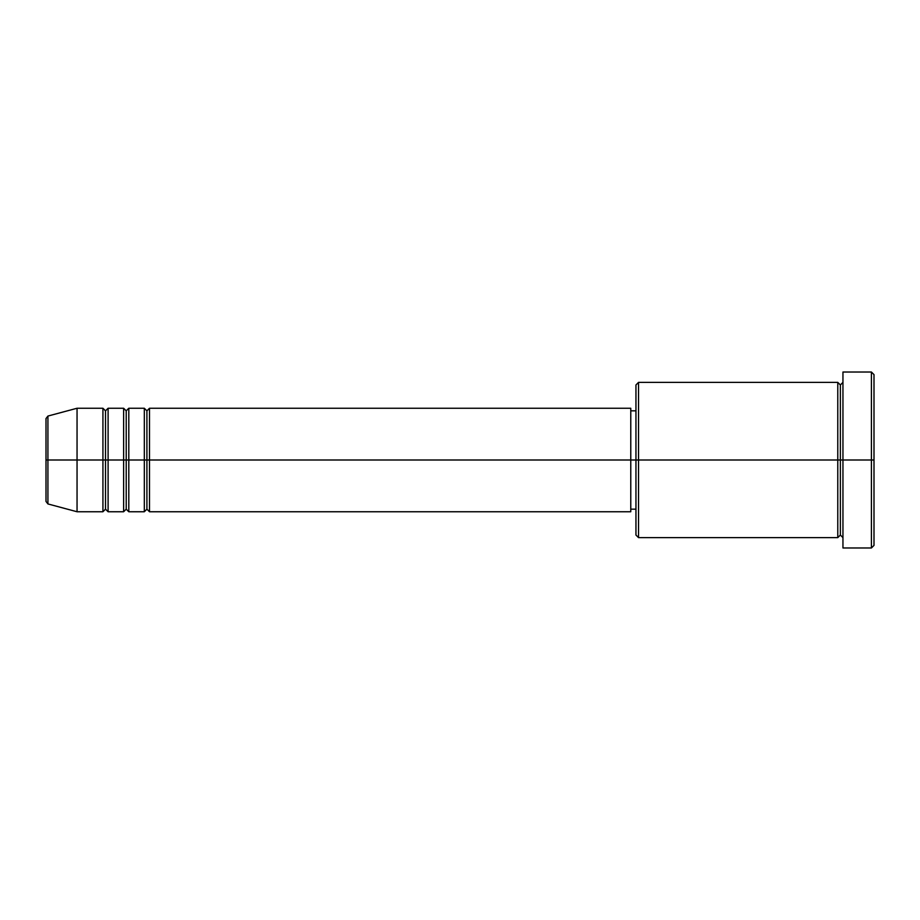 <?xml version="1.0" encoding="UTF-8"?>
<svg xmlns="http://www.w3.org/2000/svg" width="920" height="920" viewBox="0 0 920 920"><rect width="100%" height="100%" fill="white"/><g stroke="black" fill="none" stroke-linecap="round" stroke-linejoin="round"><path stroke-width="1.38" d="M46 460L46 501.446L46 460L46 501.446L47.92 503.941L47.92 460L47.92 503.941L47.92 460L46 460L46 418.554L46 460L77.05 460L47.92 460L47.92 416.058L47.92 460L47.92 416.058L46 418.554L46 460M842.95 537.625L840.362 535.037L837.775 537.625L837.775 382.375L837.775 460L840.362 460L840.362 384.962L840.362 460L840.362 384.962L840.362 460L842.95 460L842.95 547.975L842.95 372.025L842.95 460L871.412 460L871.412 547.975L871.412 460L874 460L874 374.612L874 545.387L874 460L638.537 460L638.537 537.625L638.537 460L630.775 460L630.775 511.75L630.775 460L149.5 460L149.5 408.25L149.5 460L146.912 460L146.912 410.837L146.912 460L144.325 460L144.325 408.25L144.325 460L128.8 460L128.8 408.25L128.8 460L126.212 460L126.212 410.837L126.212 460L123.625 460L123.625 408.25L123.625 460L108.1 460L108.1 408.25L108.1 460L105.512 460L105.512 410.837L105.512 460L102.925 460L102.925 408.25L102.925 460L77.05 460L77.05 511.75L77.05 460L102.925 460L102.925 408.25L77.05 408.25L77.05 460L77.05 408.25L47.92 416.058M149.5 511.75L146.912 509.162L144.325 511.75L144.325 460L146.912 460L146.912 410.837L146.912 509.162L146.912 460L146.912 509.162L146.912 460L149.5 460L149.5 511.75L630.775 511.75M128.8 511.75L126.212 509.162L123.625 511.75L123.625 460L126.212 460L126.212 410.837L126.212 509.162L126.212 460L126.212 509.162L126.212 460L128.8 460L128.8 511.75L144.325 511.75M108.1 511.75L105.512 509.162L102.925 511.75L102.925 460L105.512 460L105.512 410.837L105.512 509.162L105.512 460L105.512 509.162L105.512 460L108.1 460L108.1 511.75L123.625 511.75M102.925 408.25L105.512 410.837L108.1 408.25L108.1 460L123.625 460L123.625 408.25L126.212 410.837L128.8 408.25L128.8 460L144.325 460L144.325 408.25L146.912 410.837L149.5 408.25L149.5 460L630.775 460L630.775 408.25L630.775 460L635.95 460L635.95 535.037L635.95 384.962L635.95 460L837.775 460L837.775 382.375L638.537 382.375L638.537 460L638.537 382.375L635.95 384.962M871.412 460L871.412 372.025L871.412 460M837.775 460L837.775 537.625L837.775 460M840.362 460L840.362 535.037L840.362 460M102.925 460L102.925 511.75L102.925 460M108.1 460L108.1 511.75L108.1 460M123.625 460L123.625 511.75L123.625 460M128.8 460L128.8 511.75L128.8 460M144.325 460L144.325 511.75L144.325 460M149.5 460L149.5 511.75L149.5 460M837.775 537.625L638.537 537.625L635.95 535.037M842.95 547.975L871.412 547.975L874 545.387M837.775 382.375L840.362 384.962L842.95 382.375M635.95 509.162L630.775 509.162M102.925 511.75L77.05 511.75L47.92 503.941M123.625 408.25L108.1 408.25M874 374.612L871.412 372.025L842.95 372.025M635.95 410.837L630.775 410.837M630.775 408.25L149.5 408.25M144.325 408.25L128.8 408.25"/></g></svg>
